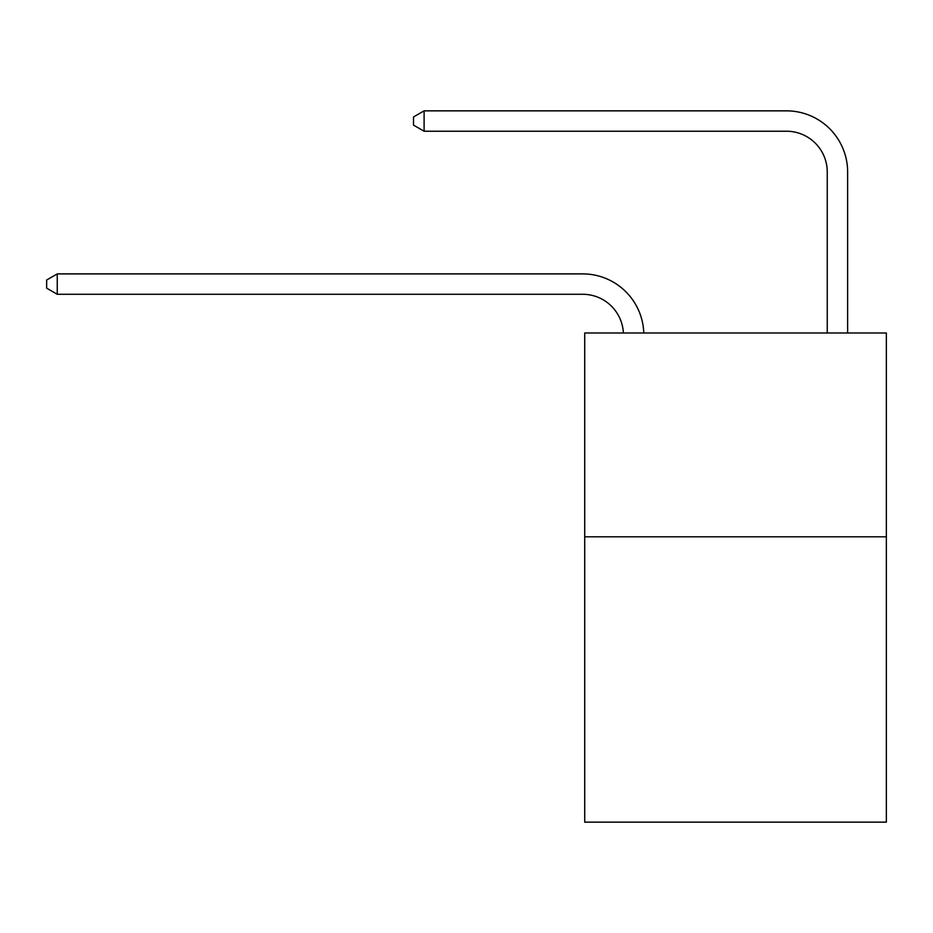<?xml version="1.0" encoding="UTF-8"?>
<svg xmlns="http://www.w3.org/2000/svg" width="933" height="933" viewBox="0 0 933 933"><rect width="100%" height="100%" fill="white"/><g stroke="black" fill="none" stroke-linecap="round" stroke-linejoin="round"><path stroke-width="1.4" d="M886.35 536.813L886.35 822.148L584.711 822.148L584.711 332.999L886.35 332.999L886.35 536.813L584.711 536.813M623.384 332.999A40.76 40.76 0 0 0 582.67 294.28A40.76 40.76 0 0 1 623.384 332.999A40.76 40.76 0 0 0 582.67 294.28A40.76 40.76 0 0 1 623.384 332.999A40.76 40.76 0 0 0 582.67 294.28A40.76 40.76 0 0 1 623.384 332.999A40.76 40.76 0 0 0 582.67 294.28A40.76 40.76 0 0 1 623.384 332.999A40.76 40.76 0 0 0 582.67 294.28A40.76 40.76 0 0 1 623.384 332.999A40.76 40.76 0 0 0 582.67 294.28A40.76 40.76 0 0 1 623.384 332.999A40.76 40.76 0 0 0 582.67 294.28L57.251 294.28L46.65 288.169L46.65 280.017L57.251 273.894L582.67 273.894A61.146 61.146 0 0 1 643.782 332.999M827.244 332.999L827.244 171.999A40.76 40.76 0 0 0 786.484 131.226L424.107 131.226L413.506 125.115L413.506 116.963L424.107 110.852L786.484 110.852A61.146 61.146 0 0 1 847.63 171.999L847.63 332.999M57.251 273.894L582.67 273.894L57.251 273.894L582.67 273.894L57.251 273.894L582.67 273.894L57.251 273.894L582.67 273.894L57.251 273.894L582.67 273.894L57.251 273.894L582.67 273.894L57.251 273.894L57.251 294.28M827.244 171.999A40.76 40.76 0 0 0 786.484 131.226A40.76 40.76 0 0 1 827.244 171.999A40.76 40.76 0 0 0 786.484 131.226A40.76 40.76 0 0 1 827.244 171.999A40.76 40.76 0 0 0 786.484 131.226A40.76 40.76 0 0 1 827.244 171.999A40.76 40.76 0 0 0 786.484 131.226A40.76 40.76 0 0 1 827.244 171.999A40.76 40.76 0 0 0 786.484 131.226A40.76 40.76 0 0 1 827.244 171.999A40.76 40.76 0 0 0 786.484 131.226A40.76 40.76 0 0 1 827.244 171.999M424.107 110.852L786.484 110.852L424.107 110.852L786.484 110.852L424.107 110.852L786.484 110.852L424.107 110.852L786.484 110.852L424.107 110.852L786.484 110.852L424.107 110.852L786.484 110.852L424.107 110.852L424.107 131.226"/></g></svg>
